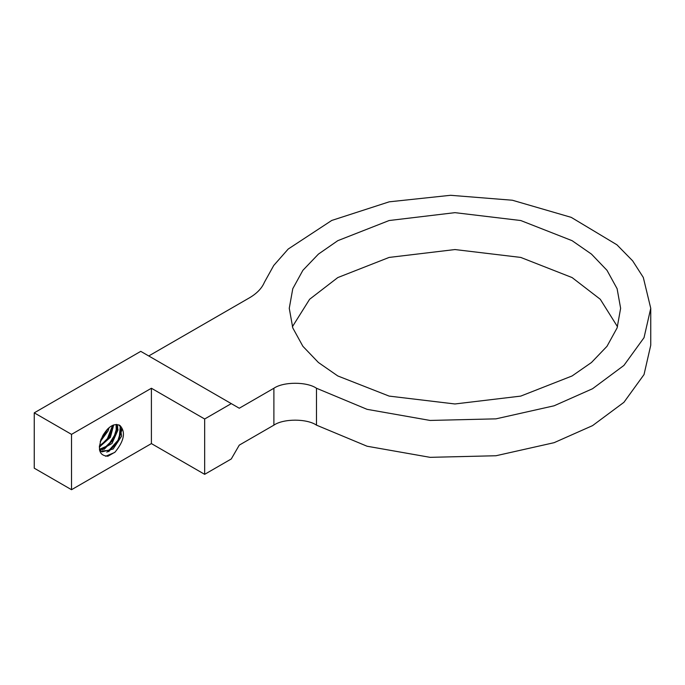 <?xml version="1.0" encoding="UTF-8"?>
<svg xmlns="http://www.w3.org/2000/svg" width="685" height="685" viewBox="0 0 685 685"><rect width="100%" height="100%" fill="white"/><g stroke="black" fill="none" stroke-linecap="round" stroke-linejoin="round"><path stroke-width="1.03" d="M114.986 452.151L107.939 456.219C98.786 455.671 97.073 448.786 102.827 435.574C108.59 426.13 114.344 422.816 120.089 425.616C125.852 432.149 124.156 441.003 114.994 452.177M100.918 439.53L107.228 429.367M99.334 446.808L108.675 437.347L113.128 425.145M102.647 449.78L113.273 439.333L117.486 425.642M106.869 452.22L117.469 441.859L121.759 428.176M105.636 456.27L114.583 452.502M100.601 440.387L107.913 428.673M99.719 446.945L109.155 437.39L113.547 424.983M104.231 449.274L113.701 439.342L117.82 426.815M108.615 451.689L118.025 441.739L122.058 429.307M118.813 424.863L120.277 426.644L119.079 439.034L109.018 450.302L100.781 451.184M100.241 450.91L99.65 450.542M116.099 424.435L116.279 432.56L108.11 445.524L99.428 449.326M112.588 425.376L106.928 439.898L99.393 445.892M107.194 429.401L105.242 433.699L101.037 439.213M100.164 441.774L108.093 430.899L109.086 427.628M99.325 447.074L110.388 437.347L113.676 424.94M99.573 449.959L100.507 450.028L111.998 443.486L118.008 429.923L116.904 424.435M99.513 449.891L101.911 451.869L113.128 449.017L121.57 436.217L120.089 425.616L119.438 425.171M650.75 308.31L650.75 345.206L644.028 374.567L623.915 402.326L592.559 425.625L554.105 442.681L495.974 455.748L430.111 457.34L367.066 446.226L316.487 425.145C306.897 418.509 283.47 418.509 273.889 425.145L239.27 445.13L231.282 458.959L204.661 474.337L151.402 443.589L71.523 489.706L34.25 468.189L34.25 412.841L71.523 434.367L151.402 388.249L204.661 418.997L231.282 403.619L239.27 408.234L273.889 388.249C283.47 381.613 306.897 381.613 316.487 388.249L367.066 409.33L430.111 420.444L495.974 418.852L554.105 405.794L592.559 388.729L623.915 365.43L644.028 337.679L650.75 308.31L643.301 277.434L632.649 260.839L616.92 244.793L571.23 217.359L512.363 200.234L450.567 195.293L389.217 201.827L331.737 220.45L288.214 249.032L273.743 265.463L264.384 282.323C261.867 288.308 256.858 293.497 249.357 297.881L148.739 355.969M231.282 403.619L140.759 351.354L34.25 412.841M204.661 474.337L204.661 418.997M572.095 240.675L591.463 254.109L606.996 270.318L617.108 288.71L620.627 308.31L617.108 327.909L606.996 346.302L591.463 362.511L572.095 375.954L520.746 396.101L454.943 403.97L389.14 396.101L337.791 375.954L318.422 362.511L302.89 346.302L292.778 327.909L289.258 308.31L292.778 288.71L302.89 270.318L318.422 254.109L337.791 240.675L389.14 220.527L454.943 212.658L520.746 220.527L572.095 240.675M292.375 326.762L309.611 299.276L337.791 277.571L389.14 257.423L454.943 249.554L520.746 257.423L572.095 277.571L600.283 299.276L617.519 326.762M151.402 443.589L151.402 388.249M71.523 489.706L71.523 434.367M273.889 425.145L273.889 388.249M316.487 425.145L316.487 388.249"/></g></svg>
